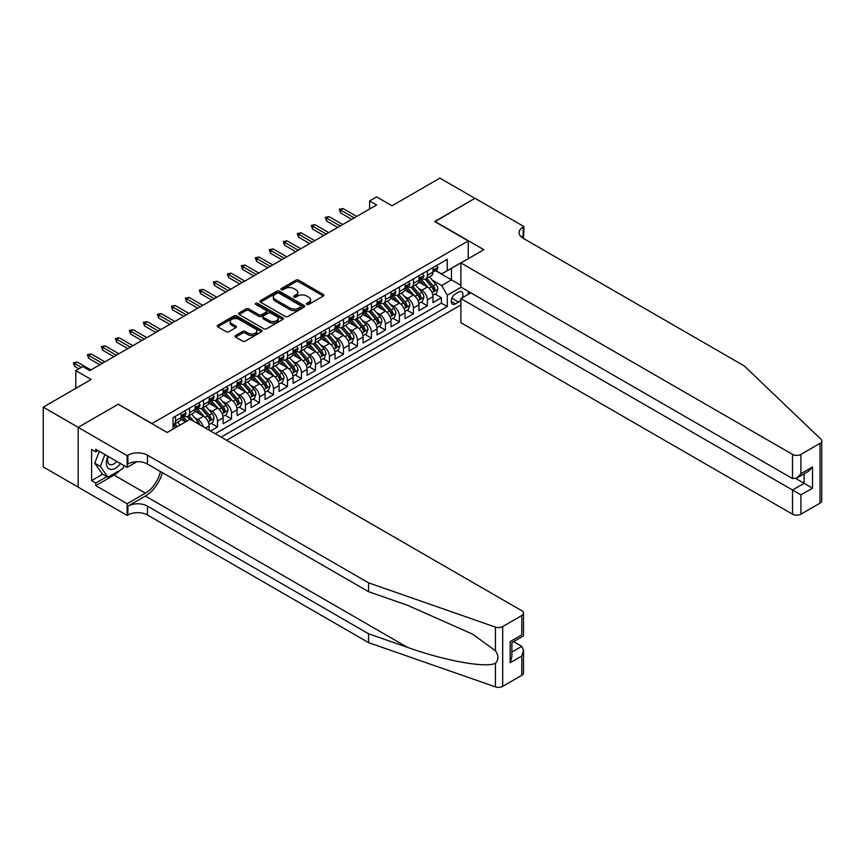 <?xml version="1.0" encoding="UTF-8"?>
<svg xmlns="http://www.w3.org/2000/svg" width="865" height="865" viewBox="0 0 865 865"><rect width="100%" height="100%" fill="white"/><g stroke="black" fill="none" stroke-linecap="round" stroke-linejoin="round"><path stroke-width="1.3" d="M306.826 304.448A1.362 0.789 0 0 0 308.751 304.448L323.337 296.025A1.946 1.125 0 0 0 323.91 295.235A1.946 1.125 0 0 0 323.337 294.446L298.62 280.163A1.946 1.125 0 0 0 295.873 280.163L281.287 288.596A1.362 0.789 0 0 0 280.887 289.148A1.362 0.789 0 0 0 281.287 289.699A1.362 0.789 0 0 0 283.201 289.699L285.093 288.618A6.217 3.59 0 0 1 293.884 288.618L295.938 289.807A6.217 3.59 0 0 1 297.765 292.338A6.217 3.59 0 0 1 295.938 294.879L294.057 295.971A1.362 0.789 0 0 0 293.657 296.522A1.362 0.789 0 0 0 294.057 297.073A1.362 0.789 0 0 0 295.981 297.073L297.863 295.992A6.217 3.59 0 0 1 306.653 295.992L308.719 297.182A6.217 3.59 0 0 1 310.535 299.712A6.217 3.59 0 0 1 308.719 302.253L306.826 303.345A1.362 0.789 0 0 0 306.426 303.896A1.362 0.789 0 0 0 306.826 304.448L306.826 303.345M235.583 335.512A1.946 1.125 0 0 0 235.01 336.312A1.946 1.125 0 0 0 235.583 337.101L242.514 341.102A1.946 1.125 0 0 0 245.26 341.102L261.468 331.749A1.946 1.125 0 0 0 262.041 330.96A1.946 1.125 0 0 0 261.468 330.16L236.751 315.887A1.946 1.125 0 0 0 234.004 315.887L217.796 325.251A1.946 1.125 0 0 0 217.223 326.04A1.946 1.125 0 0 0 217.796 326.829L226.176 331.673A1.946 1.125 0 0 0 228.922 331.673L235.853 327.662A1.946 1.125 0 0 0 236.426 326.873A1.946 1.125 0 0 0 235.853 326.083L231.701 323.683A5.201 2.995 0 0 1 230.177 321.564A5.201 2.995 0 0 1 233.388 318.785A5.201 2.995 0 0 1 239.054 319.434L255.326 328.83A5.201 2.995 0 0 1 256.851 330.96A5.201 2.995 0 0 1 253.64 333.728A5.201 2.995 0 0 1 247.974 333.079L245.26 331.511A1.946 1.125 0 0 0 242.514 331.511L235.583 335.512L235.583 337.101M118.462 404.355L152.035 423.504L468.257 240.935L434.673 221.548L474.896 198.323L439.917 178.125L391.996 205.794L376.61 196.906L369.614 200.95L376.61 204.983L89.776 370.588L82.781 366.544L75.785 370.588L75.785 388.363M118.462 404.117L78.228 427.342L43.25 407.145L91.171 379.476L75.785 370.588M285.234 316.449A1.946 1.125 0 0 0 287.98 316.449L304.188 307.086A1.946 1.125 0 0 0 304.75 306.296A1.946 1.125 0 0 0 304.188 305.507L279.46 291.235A1.946 1.125 0 0 0 276.714 291.235L260.506 300.588A1.946 1.125 0 0 0 259.943 301.377A1.946 1.125 0 0 0 260.506 302.177L285.234 316.449M256.31 304.75A1.362 0.789 0 0 1 257.694 304.934L257.694 303.323L282.823 317.833A1.946 1.125 0 0 1 283.396 318.623A1.946 1.125 0 0 1 282.823 319.423L266.625 328.776A1.946 1.125 0 0 1 263.879 328.776L239.151 314.503L239.151 312.914A1.946 1.125 0 0 0 238.589 313.714A1.946 1.125 0 0 0 239.151 314.503M239.151 312.914L246.093 308.913A1.946 1.125 0 0 1 248.839 308.913L258.862 314.698A1.946 1.125 0 0 0 261.608 314.698L266.204 312.049A1.946 1.125 0 0 0 266.777 311.249A1.946 1.125 0 0 0 266.204 310.459L255.77 304.437A1.362 0.789 0 0 1 255.37 303.875A1.362 0.789 0 0 1 256.213 303.15A1.362 0.789 0 0 1 257.694 303.323M78.164 487.071L43.25 466.916L43.25 407.145M210.519 431.008L217.515 426.975L211.157 423.299M208.411 409.35L211.925 411.383A7.915 4.574 60 0 1 217.515 421.082L223.116 417.849L223.116 423.742L231.506 418.898L225.149 415.222M222.402 401.274L225.916 403.306A7.915 4.574 60 0 1 231.506 412.994L237.107 409.772L237.107 415.665L245.498 410.821L239.14 407.145M236.394 393.197L239.908 395.229A7.915 4.574 60 0 1 245.498 404.917L251.099 401.684L251.099 407.588L259.5 402.744L253.131 399.068M250.385 385.12L253.899 387.152A7.915 4.574 60 0 1 259.5 396.84L265.09 393.607L265.09 399.511L273.491 394.667L267.123 390.991M264.376 377.043L267.89 379.075A7.915 4.574 60 0 1 273.491 388.763L279.081 385.531L279.081 391.434L287.483 386.579L281.114 382.903M278.368 368.966L281.882 370.988A7.915 4.574 60 0 1 287.483 380.687L293.073 377.454L293.073 383.357L301.474 378.502L295.106 374.826M292.359 360.889L295.873 362.911A7.915 4.574 60 0 1 301.474 372.61L307.064 369.377L307.064 375.269L315.466 370.425L309.097 366.749M306.351 352.812L309.865 354.834A7.915 4.574 60 0 1 315.466 364.533L321.056 361.3L321.056 367.193L329.457 362.349L323.088 358.672M320.342 344.735L323.856 346.757A7.915 4.574 60 0 1 329.457 356.456L335.047 353.223L335.047 359.116L343.448 354.272L337.08 350.595M334.333 336.647L337.847 338.68A7.915 4.574 60 0 1 343.448 348.379L349.038 345.146L349.038 351.039L357.44 346.195L351.071 342.518M348.325 328.57L351.839 330.603A7.915 4.574 60 0 1 357.44 340.291L363.041 337.069L363.041 342.962L371.431 338.118L365.062 334.441M362.316 320.493L365.83 322.526A7.915 4.574 60 0 1 371.431 332.214L377.032 328.981L377.032 334.885L385.422 330.041L379.054 326.364M376.307 312.416L379.821 314.449A7.915 4.574 60 0 1 385.422 324.137L391.023 320.904L391.023 326.808L399.414 321.953L393.045 318.288M390.31 304.339L393.813 306.372A7.915 4.574 60 0 1 399.414 316.06L405.015 312.827L405.015 318.731L413.405 313.876L407.037 310.2M404.301 296.262L407.804 298.284A7.915 4.574 60 0 1 413.405 307.983L419.006 304.75L419.006 310.654L427.397 305.799L427.397 299.906A7.915 4.574 -120 0 0 421.806 290.207L418.292 288.186M421.028 302.123L427.397 305.799M185.478 421.969L180.882 419.309M209.125 430.208L209.125 425.926A7.915 4.574 -120 0 0 203.524 416.227L194.874 411.232M203.199 426.78A7.915 4.574 60 0 0 197.934 419.46L194.42 417.438M223.116 417.849A7.915 4.574 -120 0 0 217.515 408.15L208.865 403.155M237.107 409.772A7.915 4.574 -120 0 0 231.506 400.073L222.856 395.078M251.099 401.684A7.915 4.574 -120 0 0 245.498 391.996L236.848 387.001M265.09 393.607A7.915 4.574 -120 0 0 259.5 383.919L250.839 378.924M279.081 385.531A7.915 4.574 -120 0 0 273.491 375.843L264.831 370.847M293.073 377.454A7.915 4.574 -120 0 0 287.483 367.766L278.822 362.77M307.064 369.377A7.915 4.574 -120 0 0 301.474 359.678L292.813 354.682M321.056 361.3A7.915 4.574 -120 0 0 315.466 351.601L306.805 346.606M335.047 353.223A7.915 4.574 -120 0 0 329.457 343.524L320.807 338.529M349.038 345.146A7.915 4.574 -120 0 0 343.448 335.447L334.798 330.452M363.041 337.069A7.915 4.574 -120 0 0 357.44 327.37L348.79 322.375M377.032 328.981A7.915 4.574 -120 0 0 371.431 319.293L362.781 314.298M391.023 320.904A7.915 4.574 -120 0 0 385.422 311.216L376.772 306.221M405.015 312.827A7.915 4.574 -120 0 0 399.414 303.139L390.764 298.144M419.006 304.75A7.915 4.574 -120 0 0 413.405 295.062L404.755 290.067M462.18 297.841A6.131 3.546 120 0 0 461.672 291.764A6.131 3.546 120 0 0 458.601 292.067L455.52 293.851A6.131 3.546 120 0 0 451.519 299.247A6.131 3.546 120 0 0 452.46 304.166A6.131 3.546 120 0 0 455.52 303.864L458.601 302.09A6.131 3.546 120 0 0 460.904 299.982M226.544 440.263L460.904 304.956M468.257 240.935L468.257 258.711M468.257 291.343L468.257 294.327M221.083 437.117L447.27 306.534L447.27 295.225L441.669 285.526L432.284 280.109M167.075 432.424L173.022 428.997L173.022 417.687L447.27 259.349L447.27 270.659L462.656 261.933M461.121 287.223L447.27 295.225M183.867 415.86L183.942 415.903A7.915 4.574 60 0 0 187.9 416.303L193.49 413.07A7.915 4.574 -120 0 0 195.133 409.448L195.133 404.917M197.858 407.783L197.934 407.826A7.915 4.574 60 0 0 201.891 408.226L207.481 404.993A7.915 4.574 -120 0 0 209.125 401.371L209.125 396.84M211.849 399.706L211.925 399.749A7.915 4.574 60 0 0 215.882 400.138L221.472 396.916A7.915 4.574 -120 0 0 223.116 393.283L223.116 388.763M225.841 391.629L225.916 391.672A7.915 4.574 60 0 0 229.874 392.061L235.464 388.828A7.915 4.574 -120 0 0 237.107 385.206L237.107 380.687M239.832 383.552L239.908 383.595A7.915 4.574 60 0 0 243.865 383.984L249.466 380.751A7.915 4.574 -120 0 0 251.099 377.129L251.099 372.61M253.823 375.475L253.899 375.518A7.915 4.574 60 0 0 257.856 375.907L263.457 372.674A7.915 4.574 -120 0 0 265.09 369.052L265.09 364.533M267.815 367.398L267.89 367.441A7.915 4.574 60 0 0 271.848 367.83L277.449 364.598A7.915 4.574 -120 0 0 279.081 360.975L279.081 356.456M281.806 359.321L281.882 359.364A7.915 4.574 60 0 0 285.839 359.754L291.44 356.521A7.915 4.574 -120 0 0 293.073 352.898L293.073 348.368M295.798 351.244L295.873 351.276A7.915 4.574 60 0 0 299.831 351.677L305.432 348.444A7.915 4.574 -120 0 0 307.064 344.821L307.064 340.291M309.789 343.156L309.865 343.2A7.915 4.574 60 0 0 313.822 343.6L319.423 340.367A7.915 4.574 -120 0 0 321.056 336.745L321.056 332.214M323.78 335.079L323.856 335.123A7.915 4.574 60 0 0 327.813 335.523L333.414 332.29A7.915 4.574 -120 0 0 335.047 328.668L335.047 324.137M337.772 327.002L337.847 327.046A7.915 4.574 60 0 0 341.805 327.435L347.406 324.213A7.915 4.574 -120 0 0 349.038 320.58L349.038 316.06M351.763 318.925L351.839 318.969A7.915 4.574 60 0 0 355.796 319.358L361.397 316.125A7.915 4.574 -120 0 0 363.041 312.503L363.041 307.983M365.765 310.849L365.83 310.892A7.915 4.574 60 0 0 369.788 311.281L375.388 308.048A7.915 4.574 -120 0 0 377.032 304.426L377.032 299.906M379.757 302.772L379.821 302.815A7.915 4.574 60 0 0 383.779 303.204L389.38 299.971A7.915 4.574 -120 0 0 391.023 296.349L391.023 291.829M393.748 294.695L393.813 294.738A7.915 4.574 60 0 0 397.77 295.127L403.371 291.894A7.915 4.574 -120 0 0 405.015 288.272L405.015 283.752M407.739 286.618L407.804 286.661A7.915 4.574 60 0 0 411.762 287.05L417.363 283.817A7.915 4.574 -120 0 0 419.006 280.195L419.006 275.665M215.212 433.722L441.388 303.139L441.388 297.722L432.997 302.566L432.997 296.673A7.915 4.574 -120 0 0 427.397 286.975L418.746 281.979M421.731 278.541L421.806 278.573A7.915 4.574 -120 0 0 425.764 278.973A7.915 4.574 -120 0 0 427.397 275.351L427.397 270.821M425.764 278.973L431.354 275.74A7.915 4.574 -120 0 0 432.997 272.118L432.997 267.588M175.541 416.227L175.541 420.758A7.915 4.574 60 0 1 173.908 424.38A7.915 4.574 60 0 1 173.022 424.693M173.908 424.38L179.498 421.147A7.915 4.574 -120 0 0 181.142 417.525L181.142 412.994M189.532 408.15L189.532 412.681A7.915 4.574 60 0 1 187.9 416.303M203.524 400.073L203.524 404.593A7.915 4.574 60 0 1 201.891 408.226M217.515 391.996L217.515 396.516A7.915 4.574 60 0 1 215.882 400.138M231.506 383.919L231.506 388.439A7.915 4.574 60 0 1 229.874 392.061M245.498 375.843L245.498 380.362A7.915 4.574 60 0 1 243.865 383.984M259.5 367.766L259.5 372.285A7.915 4.574 60 0 1 257.856 375.907M273.491 359.678L273.491 364.208A7.915 4.574 60 0 1 271.848 367.83M287.483 351.601L287.483 356.131A7.915 4.574 60 0 1 285.839 359.754M301.474 343.524L301.474 348.054A7.915 4.574 60 0 1 299.831 351.677M315.466 335.447L315.466 339.977A7.915 4.574 60 0 1 313.822 343.6M329.457 327.37L329.457 331.89A7.915 4.574 60 0 1 327.813 335.523M343.448 319.293L343.448 323.813A7.915 4.574 60 0 1 341.805 327.435M357.44 311.216L357.44 315.736A7.915 4.574 60 0 1 355.796 319.358M371.431 303.139L371.431 307.659A7.915 4.574 60 0 1 369.788 311.281M385.422 295.062L385.422 299.582A7.915 4.574 60 0 1 383.779 303.204M399.414 286.975L399.414 291.505A7.915 4.574 60 0 1 397.77 295.127M413.405 278.898L413.405 283.428A7.915 4.574 60 0 1 411.762 287.05M413.405 307.983L413.405 313.876M399.414 316.06L399.414 321.953M385.422 324.137L385.422 330.041M371.431 332.214L371.431 338.118M357.44 340.291L357.44 346.195M343.448 348.379L343.448 354.272M329.457 356.456L329.457 362.349M315.466 364.533L315.466 370.425M301.474 372.61L301.474 378.502M287.483 380.687L287.483 386.579M273.491 388.763L273.491 394.667M259.5 396.84L259.5 402.744M245.498 404.917L245.498 410.821M231.506 412.994L231.506 418.898M217.515 421.082L217.515 426.975M441.669 285.526L451.465 279.871L451.465 268.237L462.656 261.771M435.441 270.615L460.904 285.32M435.722 270.453L441.669 273.891L447.27 270.659M369.614 200.95L369.614 209.027M435.019 294.046L441.388 297.722M441.388 303.139L447.27 306.534M307.367 304.642L308.719 303.864A6.217 3.59 0 0 0 310.535 301.334L310.535 299.712M297.765 292.338L297.765 293.959A6.217 3.59 0 0 1 295.938 296.49L294.597 297.268M323.315 296.046L298.62 281.785A1.946 1.125 0 0 0 295.873 281.785L281.828 289.894M304.156 307.107L279.46 292.846A1.946 1.125 0 0 0 276.714 292.846L260.538 302.188M300.75 306.848A1.362 0.789 0 0 0 301.15 306.296A1.362 0.789 0 0 0 300.75 305.745L279.049 293.213A1.362 0.789 0 0 0 277.124 293.213L275.135 294.36A6.217 3.59 0 0 0 273.318 296.9A6.217 3.59 0 0 0 275.135 299.441L289.97 308.005A6.217 3.59 0 0 0 298.76 308.005L300.75 306.848L300.75 308.47A1.362 0.789 0 0 0 301.15 307.908L301.15 306.296M273.318 296.9L273.318 298.512A6.217 3.59 0 0 0 275.135 301.052L275.135 299.441M300.75 308.47L298.76 309.616A6.217 3.59 0 0 1 289.97 309.616L275.135 301.052M239.183 314.514L246.093 310.524L246.093 308.913M266.777 311.249L266.777 312.871A1.946 1.125 0 0 1 266.204 313.66L261.608 316.32A1.946 1.125 0 0 1 258.862 316.32L248.839 310.524A1.946 1.125 0 0 0 246.093 310.524M257.694 304.934L282.801 319.434M269.264 320.71A5.201 2.995 0 0 0 274.929 321.358A5.201 2.995 0 0 0 278.13 318.59A5.201 2.995 0 0 0 276.616 316.46L270.875 313.152A1.946 1.125 0 0 0 268.128 313.152L263.533 315.812A1.946 1.125 0 0 0 262.96 316.601A1.946 1.125 0 0 0 263.533 317.401L269.264 320.71L269.264 322.321A5.201 2.995 0 0 0 274.929 322.969A5.201 2.995 0 0 0 278.13 320.201L278.13 318.59M262.96 316.601L262.96 318.223A1.946 1.125 0 0 0 263.533 319.012L263.533 317.401M269.264 322.321L263.533 319.012M256.851 330.96L256.851 332.571A5.201 2.995 0 0 1 253.64 335.339A5.201 2.995 0 0 1 247.974 334.69L245.26 333.122A1.946 1.125 0 0 0 242.514 333.122L235.604 337.112M230.177 321.564L230.177 323.175A5.201 2.995 0 0 0 231.701 325.294L231.701 323.683M235.831 327.684L231.701 325.294M261.446 331.76L236.751 317.509A1.946 1.125 0 0 0 234.004 317.509L217.818 326.851M432.878 295.289L436.49 293.203L437.895 289.159A5.244 3.027 -120 0 0 435.852 284.239L429.462 276.832M428.175 287.494L420.866 279.027M424.023 285.028L419.774 280.119A12.564 7.255 -120 0 0 419.384 279.676M425.05 279.254L431.516 286.737A5.244 3.027 60 0 1 433.387 290.348C434.165 291.408 434.727 291.083 435.063 289.386A5.244 3.027 -120 0 0 433.192 285.774L426.802 278.368M425.429 279.136L432.37 287.18A2.671 1.546 60 0 1 433.051 288.218L435.063 289.386M433.387 290.348L433.765 290.975M436.706 265.447L437.895 267.512A5.244 3.027 60 0 1 436.803 269.826L434.144 271.361A5.244 3.027 -120 0 0 435.063 270.161L434.954 269.696M433.17 271.61L433.192 271.61A5.244 3.027 -120 0 0 434.144 271.361M434.381 269.772L435.063 270.161L433.387 271.123A5.244 3.027 60 0 1 432.997 271.87M354.218 217.915L340.507 209.99L340.507 212.898L339.253 209.265L340.507 209.99L343.027 208.541L356.737 216.455M340.507 212.898L351.698 219.364M339.253 209.265L343.027 208.541M107.887 456.255A12.867 7.428 120 0 0 110.904 469.436A12.867 7.428 120 0 0 120.495 463.532M108.32 456.504A8.801 5.082 120 0 0 109.39 464.386A8.801 5.082 120 0 0 110.677 464.775A8.801 5.082 120 0 0 116.753 461.369M124.106 465.619L123.003 468.462L107.898 477.177L102.297 473.944L94.75 463.197L99.356 451.325M107.898 477.177L100.34 466.43L104.946 454.558M94.75 463.197L100.34 466.43M470.841 292.835L460.904 298.576L460.904 322.721L792.513 514.178L792.513 490.022L804.126 483.319L804.126 473.858M460.904 298.576L800.914 494.867L800.914 514.178L820.009 503.149L820.009 443.377A5.936 3.428 0 0 0 821.75 440.945A5.936 3.428 0 0 0 820.896 439.171L744.246 365.938L523.174 238.308A13.851 8.001 180 0 1 519.119 232.653A13.851 8.001 180 0 1 523.174 226.998L523.941 226.554L474.971 198.28L434.879 221.667M434.879 221.429L483.859 249.693L460.904 262.949L792.513 454.395A5.936 3.428 0 0 0 800.914 454.395L820.009 443.377M523.941 226.554L523.52 238.513M460.904 262.949L460.904 287.104L792.513 478.55L792.513 454.395M821.75 440.945L821.75 500.727A5.936 3.428 180 0 1 820.009 503.149M800.914 514.178A5.936 3.428 180 0 1 792.513 514.178M521.422 237.075A13.851 8.001 180 0 1 523.174 235.842L523.174 226.998M795.876 478.55L812.527 488.163L800.914 494.867M800.914 454.395L800.914 473.706L796.719 478.14L792.513 478.55M800.914 473.706L812.527 467.003L808.332 471.436L796.719 478.14M521.779 675.338L521.779 656.027L523.509 650.177L523.509 672.916A5.936 3.428 180 0 1 521.779 675.338L502.673 686.367A5.936 3.428 180 0 1 495.407 686.875L368.566 642.619L368.566 633.775L147.493 506.144A13.851 8.001 -0 0 0 127.901 506.144L145.396 496.045A25.777 14.878 120 0 0 162.415 472.668M368.566 633.775L407.458 647.344C444.632 660.741 486.162 668.245 495.407 663.239C498.781 659.79 498.781 655.616 495.407 650.74L472.582 634.142L407.458 605.251L368.566 591.692L147.493 464.051A13.851 8.001 -0 0 0 127.901 464.051L127.901 455.206L127.133 455.65L78.164 427.375L118.246 404.236L167.215 432.511L190.17 419.255L521.779 610.712A5.936 3.428 -0 0 1 523.509 613.134A5.936 3.428 -0 0 1 521.779 615.556L502.673 626.584L502.673 686.367M368.566 642.619L147.493 514.989A13.851 8.001 -0 0 0 127.901 514.989L127.133 515.432L78.164 487.157L78.164 427.375M368.566 591.692L368.566 582.837L147.493 455.206A13.851 8.001 -0 0 0 127.901 455.206M495.407 650.74L495.407 627.093L368.566 582.837M120.213 470.063A22.263 12.856 -60 0 1 114.05 475.08L95.788 485.622L95.788 483.038L106.914 476.615M98.026 450.557L95.788 451.854L91.593 449.432L91.593 480.616L95.788 483.038M95.788 451.854L95.788 449.27L127.133 467.36L127.133 455.65M127.133 515.432L127.133 503.722L145.396 493.18A22.263 12.856 120 0 0 160.458 471.544M95.788 485.622L127.133 503.722M513.583 641.603L521.779 646.339L523.509 650.177M136.908 461.726L127.133 467.36M495.407 627.093A5.936 3.428 -0 0 0 502.673 626.584M91.593 480.616L102.719 474.193M521.779 656.027L510.155 662.731L511.896 656.881L511.896 642.576L523.509 635.872L523.509 613.134M510.155 662.731L510.155 641.571C512.426 642.879 512.426 642.879 510.155 641.571L521.779 634.867C524.039 636.175 524.039 636.175 521.779 634.867L521.779 615.556M418.887 303.366L422.498 301.279L423.904 297.236A5.244 3.027 -120 0 0 421.861 292.316L415.46 284.909M414.184 295.571L406.874 287.115M410.021 293.105L405.782 288.196A12.564 7.255 -120 0 0 405.393 287.764M411.059 287.331L417.525 294.824A5.244 3.027 60 0 1 419.384 298.436C420.174 299.485 420.736 299.16 421.071 297.463A5.244 3.027 -120 0 0 419.201 293.851L412.81 286.445M411.437 287.212L418.379 295.257A2.671 1.546 60 0 1 419.06 296.295L421.071 297.463M419.384 298.436L419.774 299.052M404.896 311.443L408.507 309.356L409.913 305.313A5.244 3.027 -120 0 0 407.869 300.393L401.468 292.986M400.192 303.647L392.883 295.192M396.029 301.182L391.791 296.273A12.564 7.255 -120 0 0 391.402 295.841M397.057 295.408L403.533 302.901A5.244 3.027 60 0 1 405.393 306.513C406.182 307.562 406.745 307.237 407.08 305.54A5.244 3.027 -120 0 0 405.209 301.928L398.819 294.522M397.446 295.289L404.387 303.334A2.671 1.546 60 0 1 405.069 304.383L407.08 305.54M405.393 306.513L405.782 307.129M390.904 319.52L394.516 317.433L395.911 313.389A5.244 3.027 -120 0 0 393.878 308.47L387.477 301.074M386.201 311.724L378.892 303.269M382.038 309.259L377.8 304.35A12.564 7.255 -120 0 0 377.41 303.918M383.065 303.485L389.531 310.978A5.244 3.027 60 0 1 391.402 314.59C392.191 315.639 392.753 315.314 393.088 313.617A5.244 3.027 -120 0 0 391.218 310.005L384.828 302.609M383.454 303.366L390.396 311.411A2.671 1.546 60 0 1 391.067 312.46L393.088 313.617M391.402 314.59L391.791 315.206M376.913 327.597L380.524 325.51L381.919 321.477A5.244 3.027 -120 0 0 379.886 316.547L373.485 309.151M372.21 319.801L364.9 311.346M368.047 317.336L363.808 312.427A12.564 7.255 -120 0 0 363.419 311.995M369.074 311.562L375.54 319.055A5.244 3.027 60 0 1 377.41 322.667C378.2 323.715 378.762 323.402 379.097 321.693A5.244 3.027 -120 0 0 377.226 318.082L370.825 310.686M369.463 311.443L376.405 319.488A2.671 1.546 60 0 1 377.075 320.537L379.097 321.693M377.41 322.667L377.8 323.283M422.715 273.524L423.904 275.589A5.244 3.027 60 0 1 422.812 277.914L420.152 279.449A5.244 3.027 -120 0 0 421.071 278.238L420.963 277.773M419.179 279.687L419.201 279.687A5.244 3.027 -120 0 0 420.152 279.449M420.39 277.849L421.071 278.238L419.384 279.2A5.244 3.027 60 0 1 419.006 279.946M340.226 225.992L326.516 218.077L326.516 220.986L325.262 217.342L326.516 218.077L329.035 216.618L342.745 224.532M326.516 220.986L337.707 227.441M325.262 217.342L329.035 216.618M408.723 281.612L409.913 283.666A5.244 3.027 60 0 1 408.821 285.991L406.161 287.526A5.244 3.027 -120 0 0 407.08 286.315L406.961 285.85M405.188 287.764L405.209 287.764A5.244 3.027 -120 0 0 406.161 287.526M406.399 285.926L407.08 286.315L405.393 287.288A5.244 3.027 60 0 1 405.015 288.034M326.235 234.069L312.525 226.154L312.525 229.063L311.27 225.419L312.525 226.154L315.044 224.695L328.754 232.609M312.525 229.063L323.715 235.518M311.27 225.419L315.044 224.695M394.732 289.689L395.911 291.743A5.244 3.027 60 0 1 394.829 294.068L392.169 295.603A5.244 3.027 -120 0 0 393.088 294.392L392.97 293.927M391.196 295.841L391.218 295.841A5.244 3.027 -120 0 0 392.169 295.603M392.407 294.003L393.088 294.392L391.402 295.365A5.244 3.027 60 0 1 391.023 296.111M312.243 242.146L298.533 234.231L298.533 237.14L297.268 233.507L298.533 234.231L301.052 232.772L314.763 240.686M298.533 237.14L309.724 243.595M297.268 233.507L301.052 232.772M380.73 297.765L381.919 299.82A5.244 3.027 60 0 1 380.838 302.144L378.178 303.68A5.244 3.027 -120 0 0 379.097 302.469L378.978 302.004M377.205 303.929L377.226 303.929A5.244 3.027 -120 0 0 378.178 303.68M378.416 302.08L379.097 302.469L377.41 303.442A5.244 3.027 60 0 1 377.032 304.188M298.252 250.223L284.542 242.308L284.542 245.217L283.277 241.584L284.542 242.308L287.061 240.848L300.771 248.774M284.542 245.217L295.733 251.683M283.277 241.584L287.061 240.848M362.922 335.674L366.533 333.587L367.928 329.554A5.244 3.027 -120 0 0 365.895 324.624L359.494 317.228M358.218 327.878L350.909 319.423M354.055 325.424L349.817 320.504A12.564 7.255 -120 0 0 349.428 320.072M355.082 319.65L361.548 327.132A5.244 3.027 60 0 1 363.419 330.744C364.208 331.803 364.771 331.479 365.106 329.77A5.244 3.027 -120 0 0 363.235 326.159L356.834 318.763M355.472 319.52L362.413 327.565A2.671 1.546 60 0 1 363.084 328.614L365.106 329.77M363.419 330.744L363.808 331.371M366.738 305.842L367.928 307.897A5.244 3.027 60 0 1 366.846 310.221L364.187 311.757A5.244 3.027 -120 0 0 365.106 310.546L364.987 310.081M363.214 312.006L363.235 312.006A5.244 3.027 -120 0 0 364.187 311.757M364.425 310.157L365.106 310.546L363.419 311.519A5.244 3.027 60 0 1 363.041 312.265M284.261 258.3L270.55 250.385L270.55 253.294L269.285 249.661L270.55 250.385L273.07 248.936L286.78 256.851M270.55 253.294L281.741 259.76M269.285 249.661L273.07 248.936M348.93 343.751L352.542 341.664L353.936 337.631A5.244 3.027 -120 0 0 351.893 332.701L345.503 325.305M344.227 335.955L336.918 327.5M340.064 333.501L335.825 328.592A12.564 7.255 -120 0 0 335.436 328.149M341.091 327.727L347.557 335.209A5.244 3.027 60 0 1 349.428 338.821C350.217 339.88 350.779 339.556 351.114 337.858A5.244 3.027 -120 0 0 349.244 334.236L342.843 326.84M341.47 327.597L348.422 335.642A2.671 1.546 60 0 1 349.092 336.69L351.114 337.858M349.428 338.821L349.817 339.448M352.747 313.919L353.936 315.985A5.244 3.027 60 0 1 352.855 318.298L350.195 319.834A5.244 3.027 -120 0 0 351.114 318.623L350.995 318.158M349.222 320.082L349.244 320.082A5.244 3.027 -120 0 0 350.195 319.834M350.433 318.233L351.114 318.623L349.428 319.596A5.244 3.027 60 0 1 349.038 320.342M270.269 266.377L256.559 258.462L256.559 261.371L255.294 257.738L256.559 258.462L259.078 257.013L272.789 264.928M256.559 261.371L267.75 267.836M255.294 257.738L259.078 257.013M334.939 351.839L338.55 349.752L339.945 345.708A5.244 3.027 -120 0 0 337.901 340.788L331.511 333.382M330.235 344.043L322.926 335.577M326.073 341.578L321.834 336.669A12.564 7.255 -120 0 0 321.445 336.226M327.1 335.804L333.566 343.286A5.244 3.027 60 0 1 335.436 346.897C336.226 347.957 336.788 347.633 337.112 345.935A5.244 3.027 -120 0 0 335.252 342.324L328.851 334.917M327.478 335.685L334.431 343.719A2.671 1.546 60 0 1 335.101 344.767L337.112 345.935M335.436 346.897L335.815 347.525M338.756 321.996L339.945 324.061A5.244 3.027 60 0 1 338.864 326.375L336.204 327.911A5.244 3.027 -120 0 0 337.112 326.7L337.004 326.235M335.231 328.159L335.252 328.159A5.244 3.027 -120 0 0 336.204 327.911M336.442 326.31L337.112 326.7L335.436 327.673A5.244 3.027 60 0 1 335.047 328.419M256.278 274.454L242.568 266.539L242.568 269.447L241.303 265.815L242.568 266.539L245.087 265.09L258.797 273.005M242.568 269.447L253.759 275.913M241.303 265.815L245.087 265.09M320.937 359.916L324.559 357.829L325.954 353.785A5.244 3.027 -120 0 0 323.91 348.865L317.52 341.459M316.244 352.12L308.935 343.654M312.081 349.655L307.843 344.746A12.564 7.255 -120 0 0 307.453 344.302M313.108 343.881L319.574 351.363A5.244 3.027 60 0 1 321.445 354.974C322.234 356.034 322.796 355.71 323.121 354.012A5.244 3.027 -120 0 0 321.261 350.401L314.86 342.994M313.487 343.762L320.439 351.806A2.671 1.546 60 0 1 321.11 352.844L323.121 354.012M321.445 354.974L321.823 355.601M324.764 330.073L325.954 332.138A5.244 3.027 60 0 1 324.872 334.452L322.213 335.988A5.244 3.027 -120 0 0 323.121 334.787L323.013 334.322M321.239 336.236L321.261 336.236A5.244 3.027 -120 0 0 322.213 335.988M322.45 334.387L323.121 334.787L321.445 335.75A5.244 3.027 60 0 1 321.056 336.496M242.287 282.541L228.576 274.616L228.576 277.524L227.311 273.891L228.576 274.616L231.096 273.167L244.806 281.082M228.576 277.524L239.767 283.99M227.311 273.891L231.096 273.167M306.945 367.993L310.567 365.906L311.962 361.862A5.244 3.027 -120 0 0 309.919 356.942L303.529 349.536M302.253 360.197L294.943 351.731M298.09 357.732L293.851 352.823A12.564 7.255 -120 0 0 293.462 352.379M299.117 351.958L305.583 359.44A5.244 3.027 60 0 1 307.453 363.062C308.243 364.111 308.805 363.787 309.129 362.089A5.244 3.027 -120 0 0 307.259 358.478L300.869 351.071M299.495 351.839L306.448 359.883A2.671 1.546 60 0 1 307.118 360.921L309.129 362.089M307.453 363.062L307.832 363.678M310.773 338.15L311.962 340.215A5.244 3.027 60 0 1 310.881 342.529L308.221 344.065A5.244 3.027 -120 0 0 309.129 342.864L309.021 342.399M307.248 344.313L307.259 344.313A5.244 3.027 -120 0 0 308.221 344.065M308.459 342.475L309.129 342.864L307.453 343.827A5.244 3.027 60 0 1 307.064 344.573M228.295 290.618L214.585 282.693L214.585 285.601L213.32 281.968L214.585 282.693L217.104 281.244L230.814 289.159M214.585 285.601L225.776 292.067M213.32 281.968L217.104 281.244M292.954 376.07L296.576 373.983L297.971 369.939A5.244 3.027 -120 0 0 295.927 365.019L289.537 357.613M288.261 368.274L280.952 359.818M284.098 365.808L279.86 360.9A12.564 7.255 -120 0 0 279.471 360.467M285.126 360.035L291.591 367.528A5.244 3.027 60 0 1 293.462 371.139C294.251 372.188 294.814 371.864 295.138 370.166A5.244 3.027 -120 0 0 293.267 366.555L286.877 359.148M285.504 359.916L292.457 367.96A2.671 1.546 60 0 1 293.127 368.998L295.138 370.166M293.462 371.139L293.841 371.755M296.782 346.238L297.971 348.292A5.244 3.027 60 0 1 296.89 350.617L294.23 352.152A5.244 3.027 -120 0 0 295.138 350.941L295.03 350.476M293.246 352.39L293.267 352.39A5.244 3.027 -120 0 0 294.23 352.152M294.468 350.552L295.138 350.941L293.462 351.904A5.244 3.027 60 0 1 293.073 352.65M214.304 298.695L200.594 290.781L200.594 293.689L199.328 290.045L200.594 290.781L203.113 289.321L216.823 297.236M200.594 293.689L211.784 300.144M199.328 290.045L203.113 289.321M278.963 384.147L282.585 382.06L283.979 378.016A5.244 3.027 -120 0 0 281.936 373.096L275.546 365.7M274.27 376.351L266.961 367.895M270.107 373.885L265.869 368.977A12.564 7.255 -120 0 0 265.479 368.544M271.134 368.112L277.6 375.605A5.244 3.027 60 0 1 279.471 379.216C280.26 380.265 280.822 379.94 281.147 378.243A5.244 3.027 -120 0 0 279.276 374.632L272.886 367.225M271.513 367.993L278.465 376.037A2.671 1.546 60 0 1 279.136 377.086L281.147 378.243M279.471 379.216L279.849 379.832M282.79 354.315L283.979 356.369A5.244 3.027 60 0 1 282.898 358.694L280.238 360.229A5.244 3.027 -120 0 0 281.147 359.018L281.039 358.553M279.254 360.467L279.276 360.467A5.244 3.027 -120 0 0 280.238 360.229M280.476 358.629L281.147 359.018L279.471 359.991A5.244 3.027 60 0 1 279.081 360.737M200.312 306.772L186.602 298.858L186.602 301.766L185.337 298.122L186.602 298.858L189.111 297.398L202.832 305.313M186.602 301.766L197.793 308.221M185.337 298.122L189.111 297.398M264.971 392.223L268.593 390.137L269.988 386.104A5.244 3.027 -120 0 0 267.945 381.173L261.554 373.777M260.268 384.428L252.969 375.972M256.116 381.962L251.877 377.054A12.564 7.255 -120 0 0 251.488 376.621M257.143 376.189L263.609 383.682A5.244 3.027 60 0 1 265.479 387.293C266.269 388.342 266.831 388.017 267.155 386.32A5.244 3.027 -120 0 0 265.285 382.708L258.894 375.313M257.521 376.07L264.474 384.114A2.671 1.546 60 0 1 265.144 385.163L267.155 386.32M265.479 387.293L265.858 387.909M268.799 362.392L269.988 364.446A5.244 3.027 60 0 1 268.907 366.771L266.247 368.306A5.244 3.027 -120 0 0 267.155 367.095L267.047 366.63M265.263 368.544L265.285 368.544A5.244 3.027 -120 0 0 266.247 368.306M266.485 366.706L267.155 367.095L265.479 368.068A5.244 3.027 60 0 1 265.09 368.814M186.321 314.849L172.6 306.934L172.6 309.843L171.346 306.21L172.6 306.934L175.119 305.475L188.84 313.389M172.6 309.843L183.802 316.298M171.346 306.21L175.119 305.475M250.98 400.3L254.602 398.214L255.997 394.18A5.244 3.027 -120 0 0 253.953 389.25L247.563 381.854M246.276 392.505L238.978 384.049M242.124 390.039L237.886 385.13A12.564 7.255 -120 0 0 237.497 384.698M243.151 384.265L249.617 391.759A5.244 3.027 60 0 1 251.488 395.37C252.277 396.419 252.84 396.105 253.164 394.397A5.244 3.027 -120 0 0 251.293 390.785L244.903 383.39M243.53 384.147L250.482 392.191A2.671 1.546 60 0 1 251.153 393.24L253.164 394.397M251.488 395.37L251.866 395.986M254.807 370.469L255.997 372.523A5.244 3.027 60 0 1 254.916 374.848L252.256 376.383A5.244 3.027 -120 0 0 253.164 375.172L253.056 374.707M251.272 376.632L251.293 376.632A5.244 3.027 -120 0 0 252.256 376.383M252.494 374.783L253.164 375.172L251.488 376.145A5.244 3.027 60 0 1 251.099 376.891M172.33 322.926L158.609 315.011L158.609 317.92L157.354 314.287L158.609 315.011L161.128 313.552L174.849 321.477M158.609 317.92L169.81 324.386M157.354 314.287L161.128 313.552M236.988 408.377L240.611 406.291L242.005 402.257A5.244 3.027 -120 0 0 239.962 397.327L233.572 389.931M232.285 400.582L224.987 392.126M228.133 398.127L223.894 393.207A12.564 7.255 -120 0 0 223.505 392.775M229.16 392.353L235.626 399.835A5.244 3.027 60 0 1 237.497 403.447C238.286 404.506 238.837 404.182 239.172 402.474A5.244 3.027 -120 0 0 237.302 398.862L230.912 391.467M229.539 392.223L236.491 400.268A2.671 1.546 60 0 1 237.161 401.317L239.172 402.474M237.497 403.447L237.875 404.074M240.816 378.546L242.005 380.6A5.244 3.027 60 0 1 240.924 382.925L238.264 384.46A5.244 3.027 -120 0 0 239.172 383.249L239.064 382.784M237.28 384.709L237.302 384.709A5.244 3.027 -120 0 0 238.264 384.46M238.491 382.86L239.172 383.249L237.497 384.222A5.244 3.027 60 0 1 237.107 384.968M158.338 331.003L144.617 323.088L144.617 325.997L143.363 322.364L144.617 323.088L147.137 321.639L160.847 329.554M144.617 325.997L155.819 332.463M143.363 322.364L147.137 321.639M222.997 416.465L226.619 414.367L228.014 410.334A5.244 3.027 -120 0 0 225.97 405.415L219.58 398.008M218.294 408.658L210.995 400.203M214.142 406.204L209.903 401.295A12.564 7.255 -120 0 0 209.514 400.852M215.169 400.43L221.635 407.912A5.244 3.027 60 0 1 223.505 411.524C224.294 412.583 224.846 412.259 225.181 410.561A5.244 3.027 -120 0 0 223.311 406.939L216.92 399.543M215.547 400.3L222.5 408.345A2.671 1.546 60 0 1 223.17 409.394L225.181 410.561M223.505 411.524L223.884 412.151M226.825 386.623L228.014 388.688A5.244 3.027 60 0 1 226.922 391.002L224.273 392.537A5.244 3.027 -120 0 0 225.181 391.326L225.073 390.861M223.289 392.786L223.311 392.786A5.244 3.027 -120 0 0 224.273 392.537M224.5 390.937L225.181 391.326L223.505 392.299A5.244 3.027 60 0 1 223.116 393.045M144.336 339.08L130.626 331.165L130.626 334.074L129.372 330.441L130.626 331.165L133.145 329.716L146.855 337.631M130.626 334.074L141.828 340.54M129.372 330.441L133.145 329.716M209.006 424.542L212.617 422.455L214.023 418.411A5.244 3.027 -120 0 0 211.979 413.492L205.589 406.085M204.302 416.746L197.004 408.28M200.15 414.281L195.912 409.372A12.564 7.255 -120 0 0 195.512 408.929M201.177 408.507L207.643 415.989A5.244 3.027 60 0 1 209.514 419.601C210.303 420.66 210.855 420.336 211.19 418.638A5.244 3.027 -120 0 0 209.319 415.027L202.929 407.62M201.556 408.388L208.508 416.433A2.671 1.546 60 0 1 209.179 417.471L211.19 418.638M209.514 419.601L209.892 420.228M212.833 394.7L214.023 396.765A5.244 3.027 60 0 1 212.931 399.079L210.281 400.614A5.244 3.027 -120 0 0 211.19 399.403L211.082 398.938M209.298 400.863L209.319 400.863A5.244 3.027 -120 0 0 210.281 400.614M210.509 399.014L211.19 399.403L209.514 400.376A5.244 3.027 60 0 1 209.125 401.122M130.345 347.157L116.634 339.242L116.634 342.151L115.38 338.518L116.634 339.242L119.154 337.793L132.864 345.708M116.634 342.151L127.836 348.617M115.38 338.518L119.154 337.793M199.75 424.791A5.244 3.027 -120 0 0 197.988 421.569L191.597 414.162M187.056 421.05L183.002 416.357M185.705 421.839L181.91 417.449A12.564 7.255 -120 0 0 181.52 417.006M193.847 421.385L188.938 415.697M187.564 416.465L190.041 419.33M187.186 416.584L189.716 419.514M198.842 402.776L200.031 404.842A5.244 3.027 60 0 1 198.939 407.156L196.29 408.691A5.244 3.027 -120 0 0 197.198 407.491L197.09 407.026M195.306 408.94L195.328 408.94A5.244 3.027 -120 0 0 196.29 408.691M196.517 407.091L197.198 407.491L195.522 408.453A5.244 3.027 60 0 1 195.133 409.199M116.353 355.245L102.643 347.319L102.643 350.228L101.389 346.595L102.643 347.319L105.162 345.87L118.873 353.785M102.643 350.228L113.834 356.694M101.389 346.595L105.162 345.87M180.061 425.093L177.606 422.239M177.401 426.629L174.946 423.774M173.573 424.542L176.049 427.407M173.195 424.661L175.725 427.591M184.851 410.853L186.04 412.919A5.244 3.027 60 0 1 184.948 415.232L182.288 416.768A5.244 3.027 -120 0 0 183.207 415.568L183.099 415.103M181.315 417.017L181.336 417.017A5.244 3.027 -120 0 0 182.288 416.768M182.526 415.178L183.207 415.568L181.531 416.53A5.244 3.027 60 0 1 181.142 417.276M102.362 363.322L88.652 355.396L88.652 358.305L87.397 354.672L88.652 355.396L91.171 353.947L104.881 361.862M88.652 358.305L99.843 364.771M87.397 354.672L91.171 353.947M81.375 367.355L74.66 363.484L74.66 366.392L73.406 362.749L74.66 363.484L77.18 362.024L90.89 369.939M74.66 366.392L78.856 368.814M73.406 362.749L77.18 362.024M197.934 419.46L203.524 416.227M211.925 411.383L217.515 408.15M225.916 403.306L231.506 400.073M239.908 395.229L245.498 391.996M253.899 387.152L259.5 383.919M267.89 379.075L273.491 375.843M281.882 370.988L287.483 367.766M295.873 362.911L301.474 359.678M309.865 354.834L315.466 351.601M323.856 346.757L329.457 343.524M337.847 338.68L343.448 335.447M351.839 330.603L357.44 327.37M365.83 322.526L371.431 319.293M379.821 314.449L385.422 311.216M393.813 306.372L399.414 303.139M407.804 298.284L413.405 295.062M421.806 290.207L427.397 286.975M427.397 275.351L432.997 272.118M175.541 420.758L181.142 417.525M189.532 412.681L195.133 409.448M203.524 404.593L209.125 401.371M217.515 396.516L223.116 393.283M231.506 388.439L237.107 385.206M245.498 380.362L251.099 377.129M259.5 372.285L265.09 369.052M273.491 364.208L279.081 360.975M287.483 356.131L293.073 352.898M301.474 348.054L307.064 344.821M315.466 339.977L321.056 336.745M329.457 331.89L335.047 328.668M343.448 323.813L349.038 320.58M357.44 315.736L363.041 312.503M371.431 307.659L377.032 304.426M385.422 299.582L391.023 296.349M399.414 291.505L405.015 288.272M413.405 283.428L419.006 280.195M427.397 299.906L432.997 296.673M205.416 428.067L209.125 425.926M451.887 298.209L458.601 302.09M451.184 301.355L455.52 303.864M308.719 303.864L308.719 302.253M294.057 297.073L294.057 295.971M295.938 296.49L295.938 294.879M281.287 289.699L281.287 288.596M295.873 281.785L295.873 280.163M298.62 281.785L298.62 280.163M323.337 296.025L323.337 294.446M260.506 302.177L260.506 300.588M276.714 292.846L276.714 291.235M279.46 292.846L279.46 291.235M304.188 307.086L304.188 305.507M289.97 309.616L289.97 308.005M298.76 309.616L298.76 308.005M248.839 310.524L248.839 308.913M258.862 316.32L258.862 314.698M261.608 316.32L261.608 314.698M266.204 313.66L266.204 312.049M282.823 319.423L282.823 317.833M242.514 333.122L242.514 331.511M245.26 333.122L245.26 331.511M247.974 334.69L247.974 333.079M235.853 327.662L235.853 326.083M217.796 326.829L217.796 325.251M234.004 317.509L234.004 315.887M236.751 317.509L236.751 315.887M261.468 331.749L261.468 330.16M432.078 292.597L437.852 289.267M433.192 285.774L435.852 284.239M429.008 288.186L431.516 286.737M437.852 267.447L432.997 270.258M812.527 467.003L812.527 488.163M407.458 647.344L145.396 496.045M147.493 464.051L147.493 455.206M147.493 506.144L147.493 514.989M495.407 686.875L495.407 663.239M127.901 506.144L127.901 514.989M114.05 475.08L145.396 493.18M511.896 652.037L521.779 646.339M418.087 300.674L423.861 297.344M419.201 293.851L421.861 292.316M415.016 296.262L417.525 294.824M404.096 308.751L409.869 305.421M405.209 301.928L407.869 300.393M401.025 304.339L403.533 302.901M390.104 316.828L395.878 313.498M391.218 310.005L393.878 308.47M387.033 312.416L389.531 310.978M376.113 324.916L381.887 321.575M377.226 318.082L379.886 316.547M373.042 320.493L375.54 319.055M423.861 275.524L419.006 278.335M409.869 283.612L405.015 286.412M395.878 291.689L391.023 294.489M381.887 299.766L377.032 302.566M362.121 332.993L367.895 329.651M363.235 326.159L365.895 324.624M359.051 328.581L361.548 327.132M367.895 307.843L363.041 310.643M348.13 341.07L353.904 337.728M349.244 334.236L351.893 332.701M345.059 336.658L347.557 335.209M353.904 315.92L349.038 318.731M334.139 349.146L339.913 345.805M335.252 342.324L337.901 340.788M331.068 344.735L333.566 343.286M339.913 323.997L335.047 326.808M320.147 357.223L325.921 353.882M321.261 350.401L323.91 348.865M317.077 352.812L319.574 351.363M325.921 332.074L321.056 334.885M306.145 365.3L311.93 361.97M307.259 358.478L309.919 356.942M303.085 360.889L305.583 359.44M311.93 340.15L307.064 342.962M292.154 373.377L297.938 370.047M293.267 366.555L295.927 365.019M289.094 368.966L291.591 367.528M297.938 348.227L293.073 351.039M278.162 381.454L283.947 378.124M279.276 374.632L281.936 373.096M275.102 377.043L277.6 375.605M283.947 356.315L279.081 359.116M264.171 389.531L269.956 386.201M265.285 382.708L267.945 381.173M261.111 385.12L263.609 383.682M269.956 364.392L265.09 367.193M250.18 397.619L255.964 394.278M251.293 390.785L253.953 389.25M247.12 393.197L249.617 391.759M255.964 372.469L251.099 375.269M236.188 405.696L241.973 402.355M237.302 398.862L239.962 397.327M233.128 401.284L235.626 399.835M241.973 380.546L237.107 383.357M222.197 413.773L227.982 410.432M223.311 406.939L225.97 405.415M219.137 409.361L221.635 407.912M227.982 388.623L223.116 391.434M208.206 421.85L213.99 418.509M209.319 415.027L211.979 413.492M205.146 417.438L207.643 415.989M213.99 396.7L209.125 399.511M196.074 422.671L197.988 421.569M199.999 404.777L195.133 407.588M186.007 412.854L181.142 415.665"/></g></svg>
